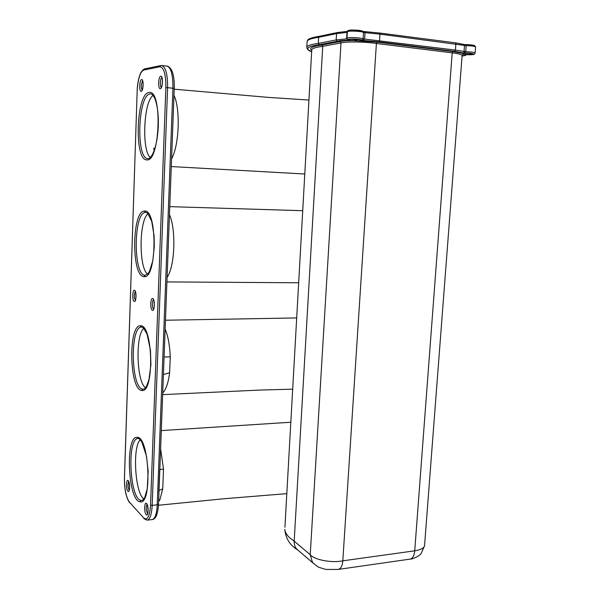 <?xml version="1.0" encoding="UTF-8"?>
<svg xmlns="http://www.w3.org/2000/svg" width="600" height="600" viewBox="0 0 600 600"><rect width="100%" height="100%" fill="white"/><g stroke="black" fill="none" stroke-linecap="round" stroke-linejoin="round"><path stroke-width="0.9" d="M145.515 387.743C136.597 382.41 135.195 334.733 143.873 328.335M143.873 498.893C135.15 493.935 132.165 446.768 140.273 439.763M147.653 274.095C138.645 268.185 139.012 219.6 148.155 213.757M150.578 157.695C141.442 151.785 143.505 100.965 153.15 95.468M145.815 68.64L145.59 68.625C141.09 69.42 138.292 76.26 137.183 89.145L137.235 89.168C138.398 76.808 140.873 70.365 144.66 69.847L145.68 68.67L160.627 65.602M171.57 158.977C179.782 143.632 180.135 107.302 173.977 95.445M153.712 148.155L154.17 150.585M167.093 277.447C175.447 265.207 175.837 228.097 169.462 214.718M162.72 393.022C166.058 389.445 168.352 382.695 169.62 372.78L170.265 356.827C169.725 345.142 168.015 335.88 165.142 329.032M163.425 374.49L169.62 372.78M164.085 357.03L170.265 356.827M158.625 501.338L159.757 500.123L162.727 488.933L163.515 469.118L160.613 448.83M158.858 492.533L159.72 469.732M158.663 500.31L159.757 500.123M159.038 490.455L162.727 488.933M159.825 469.553L163.515 469.118M409.822 559.155L409.815 559.155C412.56 558.697 414.195 555.915 414.728 550.815L452.197 52.845C459.15 53.76 462.442 54.713 462.09 55.71L424.612 544.875C424.643 547.778 421.35 549.757 414.728 550.815L342.81 560.827C331.718 563.183 314.452 559.882 310.23 554.715L341.002 42.922C345.96 41.46 364.74 41.723 376.395 43.463L377.123 42.135L452.94 51.578L452.197 52.845L376.395 43.463L342.81 560.827C342.353 565.987 340.793 568.852 338.123 569.43L325.86 569.445L319.53 567.533C318.382 567.33 316.02 565.582 312.435 562.298L313.058 563.01M311.737 50.407L311.775 49.68C312.263 48.645 314.535 47.737 318.585 46.973L322.725 46.335L321.81 45.037L340.005 41.588L341.002 42.922L322.725 46.335L294.188 541.17L310.23 554.715L312.435 562.298M297.832 550.035C289.972 545.34 285.63 538.44 284.805 529.335C285.038 532.373 286.935 535.425 290.513 538.477L294.188 541.17C294.045 544.665 295.05 547.447 297.21 549.502L297.593 549.832M311.663 51.645C304.635 48.787 307.155 46.477 319.222 44.7L337.192 41.265L336.188 39.93L336.57 33.615L337.462 32.527M319.222 44.7L318.3 43.402L318.645 37.305L319.515 36.263M346.957 38.355L346.957 38.227C347.062 37.05 361.17 37.598 363.12 38.858L364.642 39.098L362.13 40.365L378.832 41.873L379.56 40.545L379.98 34.133L379.485 33.008L363.218 31.47L365.048 32.662L379.98 34.133L466.178 45.638L465.705 51.735L463.928 53.062C474.278 52.807 477.81 55.29 466.342 54.668L466.808 54.705M379.478 33.008L363.435 31.492M340.005 41.588C342.517 40.957 346.74 40.612 352.673 40.568L353.235 39.218C355.2 40.155 356.947 40.252 358.47 39.502M359.108 39.608L360.36 40.627C364.395 39.975 353.265 38.58 349.808 39.315C348.36 39.713 349.312 40.133 352.673 40.568L377.123 42.135M462.45 53.325L463.365 54.307L462.188 55.252M464.168 53.213L463.365 54.307L471.728 54.502C476.243 53.977 466.35 52.74 462.345 53.34L452.94 51.578M347.355 31.77L347.317 32.385M306.832 47.963L306.832 47.055C307.515 45.585 311.34 44.362 318.3 43.402L336.188 39.93L346.567 38.812L349.163 40.148C342.817 38.49 362.347 38.797 362.13 40.365L363.12 38.858L363.525 32.407L365.048 32.662L364.642 39.098L455.4 50.07L455.865 43.912L455.37 42.825L379.605 33.037M347.347 31.92L346.957 38.227C347.025 39.33 347.625 39.945 348.75 40.072L349.163 40.148C343.627 40.275 339.638 40.65 337.192 41.265M363.157 31.447L363.525 32.407C361.575 31.095 347.46 30.562 347.355 31.8C347.16 30.525 348.968 29.925 352.793 30L363.157 31.447M475.118 52.988L475.582 47.055C475.17 46.29 472.035 45.818 466.178 45.638L464.543 44.58L463.928 53.062L454.658 51.338L378.832 41.873M462.06 56.093C464.647 55.718 466.072 55.245 466.342 54.668L466.95 54.698M144.66 69.847L159.735 66.795L160.778 65.573L161.55 65.52C165.667 66.765 167.678 74.145 167.587 87.675L174.24 88.387C174.517 75.293 172.185 67.867 167.25 66.105M159.735 66.795C163.86 67.275 165.9 74.213 165.855 87.615L167.587 87.675L152.175 505.357C151.657 514.59 149.962 519.518 147.09 520.148L143.887 518.61M161.947 65.558L166.83 66.06C170.993 67.305 173.025 74.677 172.935 88.17L157.252 504.817L152.175 505.357L150.547 505.072L165.855 87.615M150.547 505.072C149.7 516.592 147.39 520.845 143.618 517.852L129.398 502.103C126.075 497.257 124.433 489.135 124.485 477.735L124.493 477.518M143.618 517.852L129.398 502.103M129.66 502.83L129.637 502.8C126.06 497.572 124.328 489.18 124.44 477.638L137.235 89.137M137.227 89.302L124.485 477.735M143.415 389.123L142.77 389.092C130.935 388.335 129.78 326.13 141.593 327.053L140.363 325.83C153.157 323.558 154.515 394.433 141.585 390.405C129.322 389.558 128.123 324.93 140.363 325.83M142.77 389.092L141.585 390.405M142.058 500.385L141.015 500.37C129.578 499.118 126.773 437.655 138.105 438.533L138.105 438.533M141.015 500.37L139.875 501.75C127.92 500.347 125.137 435.885 137.01 437.377C149.31 435.562 152.558 506.168 139.875 501.75M142.028 500.393L141.69 500.423C142.635 500.362 143.655 499.38 144.727 497.46L147.248 488.812L148.185 471.442L146.49 456.105L141.788 441.832L139.627 439.17L137.01 437.377M151.17 93.953L150.66 93.907C151.77 93.758 153.127 95.183 154.718 98.183C157.395 104.895 158.595 114.308 158.325 126.413C157.627 138.48 155.685 147.803 152.512 154.365C150.727 157.26 149.28 158.685 148.17 158.648L148.005 158.64C135.712 159.322 137.812 94.485 150.248 93.93L151.208 93.96M149.047 92.505C162.697 88.852 159.99 162.84 146.73 159.863C133.995 160.515 136.163 93.157 149.047 92.505M146.025 212.377L147.78 213.353L151.74 221.452L154.087 235.71L154.305 246.577L152.79 260.798L149.572 271.17L148.523 272.985L145.087 275.34C132.998 275.25 133.433 212.145 145.575 212.37L146.047 212.377M145.087 275.34L143.858 276.6C131.34 276.45 131.775 210.885 144.36 211.065C157.605 208.163 156.983 280.132 143.858 276.6M145.575 212.37L144.36 211.065M152.775 298.575C155.167 299.37 154.718 311.73 152.355 310.275C149.993 309.397 150.42 297.24 152.775 298.575M153.645 308.978C151.965 308.407 151.995 299.88 153.683 299.805M134.58 290.317C136.733 291.015 136.335 302.745 134.212 301.418C132.083 300.653 132.465 289.095 134.58 290.317M135.368 300.15C133.988 297.3 133.965 294.442 135.285 291.577M160.762 76.215C163.282 75.465 162.81 88.613 160.312 88.65C157.822 89.295 158.28 76.365 160.762 76.215M161.46 87.398C159.72 87.218 160.095 78.248 161.865 77.738M141.608 79.582C143.865 78.892 143.453 91.335 141.218 91.35C138.983 91.942 139.387 79.703 141.608 79.582M142.118 90.06C140.887 86.925 141.053 83.925 142.62 81.045M146.595 503.58C148.89 505.717 148.462 517.418 146.197 514.658C143.933 512.46 144.345 500.94 146.595 503.58M147.69 513.502L147.458 513.308C146.017 510.165 145.875 507.248 147.015 504.548M128.235 480.653C130.29 482.528 129.915 493.643 127.882 491.175C125.858 489.24 126.218 478.29 128.235 480.653M129.218 490.028L129.083 489.908C127.8 487.05 127.665 484.29 128.67 481.643M152.363 519.548C154.822 519.27 157.74 516.518 158.512 504.225L157.252 504.817C156.727 514.028 155.01 518.947 152.1 519.577L147.337 520.125M311.745 50.175L284.925 527.25M307.11 42L307.163 41.168C307.845 39.623 311.678 38.332 318.645 37.305L336.57 33.615L346.957 32.407L346.567 38.812L347.017 38.775M337.71 32.52L347.468 31.358L337.395 32.535M349.47 31.215C343.913 29.497 363 29.843 362.692 31.455M455.498 42.855L464.513 44.61M465.105 44.625C472.665 44.805 475.447 45.338 473.452 46.207M466.717 54.698L466.575 54.69C476.842 54.48 473.19 54.87 475.11 53.108C474.69 52.38 471.555 51.922 465.705 51.735L455.4 50.07L454.658 51.338M311.722 50.377C309.18 48.547 311.153 46.987 317.647 45.69L321.81 45.037M353.235 39.218L352.553 39.135M468.915 53.34L465.285 53.198M141.593 327.053L143.37 327.847L147.067 334.178L150.458 350.22L150.922 364.612L148.95 379.748L146.565 386.175C145.395 388.072 144.308 389.055 143.317 389.13M153.42 299.715L153.337 299.64C154.065 298.538 154.972 308.317 153.458 309.188L153.788 309.038M135.203 291.397L135.105 291.315C135.727 290.002 136.553 299.843 135.195 300.413L135.48 300.255M161.438 87.405L161.145 87.495C161.887 88.523 163.2 78.27 161.67 77.453L162.045 77.685M142.238 90.172L141.96 90.278C142.567 91.552 143.805 81.33 142.417 80.722L142.86 80.977M146.843 504.322L146.843 504.322C147.442 503.04 148.86 513.217 147.502 513.81L147.817 513.585M128.512 481.395L128.49 481.373C129.007 480.037 130.275 489.9 129.03 490.373L129.308 490.162M171.285 166.56L304.785 174.007M308.947 100.028L268.47 97.403L174.21 89.183M166.92 281.91L298.673 282.78M302.722 210.705L169.77 206.64M162.66 394.635L259.83 390.06L292.688 389.175M296.692 317.933L165.472 320.228M290.827 422.235L161.303 430.59M286.815 493.643L223.44 498.795L158.468 505.26M158.512 504.225L174.24 88.387M410.25 559.088C412.29 559.365 419.332 556.118 421.065 553.658L424.537 545.857M409.815 559.155L338.385 569.393M313.32 563.295L297.21 549.502M319.47 36.27L337.358 32.55M379.53 33.015L455.37 42.825M349.913 39.322L350.04 39.315C353.827 38.955 357.345 39.203 360.608 40.043L360.263 39.832M471.998 53.76L472.327 53.948C469.26 53.227 465.893 53.04 462.225 53.385L462.293 53.37M455.43 42.832L464.528 44.572M462.06 56.123L466.875 54.705M464.798 44.617C469.058 44.572 472.283 44.873 474.472 45.525L475.59 46.92M311.663 51.698C308.655 50.865 307.043 49.32 306.832 47.055L307.163 41.168C307.942 40.688 305.392 38.58 319.433 36.277"/></g></svg>

